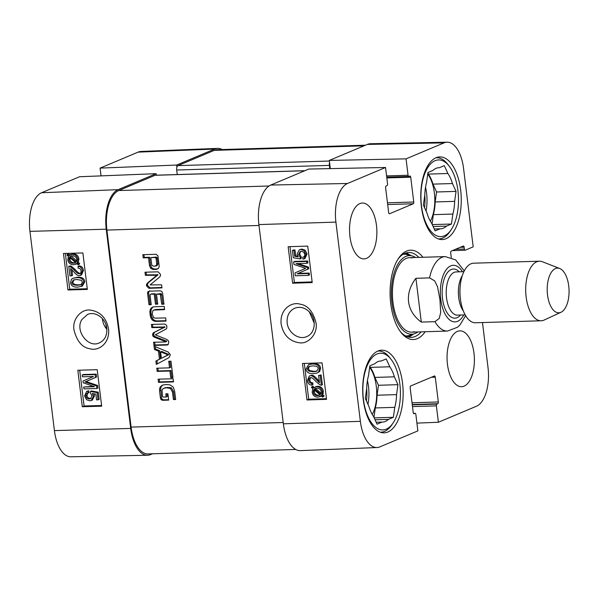 <?xml version="1.0" encoding="UTF-8"?>
<svg xmlns="http://www.w3.org/2000/svg" width="599" height="599" viewBox="0 0 599 599"><rect width="100%" height="100%" fill="white"/><g stroke="black" fill="none" stroke-linecap="round" stroke-linejoin="round"><path stroke-width="0.9" d="M54.412 430.591A32.758 16.016 88.3 0 0 70.877 456.797L147.549 455.247A33.529 16.39 -91.7 0 1 130.702 428.427L106.24 229.2A33.529 16.39 -91.7 0 1 118.123 189.666L156.137 173.673L79.577 176.742L41.563 192.743A32.758 16.016 88.3 0 0 29.95 231.371L54.412 430.591L130.702 428.427M152.505 453.787L150.648 454.574A33.529 16.39 -91.7 0 1 147.549 455.247M217.602 148.38L140.975 151.465A32.758 16.016 88.3 0 0 138.099 152.124L100.085 168.117L176.645 165.047L214.667 149.046A33.529 16.39 -91.7 0 1 217.602 148.38A33.529 16.39 -91.7 0 1 222.251 149.548M156.324 175.185L156.137 173.673M101.044 175.881L100.085 168.117M176.645 165.047L176.907 167.181M77.818 370.249L97.21 369.695L101.695 406.182L82.295 406.736L77.818 370.249M63.479 253.482L82.879 252.935L87.357 289.422L67.964 289.976L63.479 253.482M74.021 330.094C76.949 341.333 82.198 347.54 89.768 348.715C97.884 351.478 110.036 343.976 108.569 329.106C106.412 317.897 100.31 311.562 90.254 310.102C81.981 308.657 71.865 318.75 74.021 330.094M106.607 328.956A15.402 13.2 67.2 0 1 102.422 318.646M106.899 329.39L106.637 329.128A83.815 40.979 88.3 0 1 105.843 324.411M81.966 319.432L87.514 314.482C95.278 310.829 105.888 318.398 106.802 328.319C107.303 335.335 104.832 340.18 99.389 342.868C88.083 348.573 74.576 330.378 81.966 319.432M70.038 257.742L69.971 259.195C70.323 261.523 71.768 262.736 74.306 262.826L75.414 262.676M67.964 289.976L69.761 289.227L87.274 288.733M65.366 253.429L69.761 289.227M79.697 370.197L84.092 405.987L101.605 405.493M87.896 393.064L86.96 395.467C87.297 397.377 88.48 398.372 90.501 398.477L91.048 398.417M86.66 391.424L88.689 390.72L89.056 392.6L87.978 393.041C86.398 393.446 85.694 394.404 85.882 395.917C86.219 397.818 87.402 398.822 89.423 398.919L90.554 398.702L91.976 395.722L90.389 393.101L90.382 391.417L91.46 390.967L98.273 392.188L99.164 399.443L96.574 399.937L95.855 394.12L92.291 393.423L93.437 396.164L91.25 400.529L89.805 400.821L86.615 399.75L84.579 395.969L86.66 391.424L87.611 391.169L87.978 393.041L87.304 393.251M93.856 393.73L94.515 395.714L92.328 400.08L91.25 400.529M82.22 374.944L95.151 374.577L95.503 377.482L84.946 381.96L96.544 385.928L96.858 388.519L83.927 388.886L83.703 387.029L94.522 386.722L83.179 382.768L82.969 381.031L93.451 376.494L82.445 376.801L82.22 374.944L83.298 374.502L96.229 374.135L96.581 377.033L86.391 381.361M86.024 381.511L97.622 385.479L97.937 388.07L96.858 388.519M83.703 387.029L93.422 386.333M82.295 406.736L84.092 405.987M71.326 255.908L76.635 260.939M73.954 279.815L72.928 282.099C72.793 283.889 74.673 284.81 78.581 284.847L81.412 284.51M72.928 278.28L77.638 277.187C82.048 277.06 84.444 278.587 84.826 281.755L82.318 286.097L77.728 287.146C73.34 287.265 70.952 285.745 70.555 282.578L71.476 279.224L72.928 278.28L76.56 277.629C80.97 277.509 83.366 279.029 83.748 282.204L81.239 286.539M68.765 266.241L69.896 266.42L74.006 269.842C76.462 272.71 78.177 274.013 79.15 273.75C80.513 273.608 81.15 272.672 81.052 270.943C80.775 269.138 79.794 268.217 78.11 268.165L78.05 266.315C80.551 266.562 81.988 268.105 82.37 270.95L80.453 275.368L79.338 275.6C78.155 276.004 76.185 274.619 73.43 271.444L70.6 268.689L71.476 275.847L69.948 275.884L68.765 266.241L70.974 265.978L75.077 269.4C77.541 272.26 79.255 273.563 80.229 273.301L80.333 273.301M78.05 266.315L79.128 265.866C81.629 266.113 83.066 267.663 83.441 270.501L81.531 274.926L80.453 275.368M71.858 269.722L72.554 275.398L71.476 275.847M70.465 254.605L73.228 253.849C76.477 253.991 78.372 255.698 78.903 258.963L78.267 262.362L79.667 263.582L79.195 264.339L78.117 264.788L76.657 263.508L73.452 264.765C70.195 264.571 68.316 262.886 67.799 259.711L68.406 256.32L67.006 255.099L67.462 254.335L68.937 255.616L72.15 254.298C75.399 254.44 77.293 256.14 77.825 259.412L77.189 262.811L78.589 264.024L78.117 264.788M76.874 263.695L75.332 264.391M67.462 254.335L68.541 253.894L69.791 254.972M76.784 279.478L81.269 280.28L82.437 282.219L80.94 284.757L77.503 285.296C73.595 285.251 71.715 284.338 71.85 282.541L73.355 280.01L76.784 279.478M80.229 273.301L79.839 273.608M70.974 265.978L69.896 266.42M76.38 263.957L75.272 264.414M75.579 262.572L73.228 263.275C70.689 263.186 69.244 261.973 68.892 259.637L69.394 257.181L75.579 262.572M76.185 261.935L69.978 256.529L72.352 255.788C74.972 255.885 76.432 257.106 76.724 259.449L76.185 261.935M79.667 263.582L78.589 264.024M78.267 262.362L77.189 262.811M71.056 256.08L69.978 256.529M70.023 257.81L68.945 258.259M96.229 374.135L95.151 374.577M97.622 385.479L96.544 385.928M96.581 377.033L95.503 377.482M90.382 391.417L97.195 392.637L98.086 399.892M88.689 390.72L87.611 391.169M98.273 392.188L97.195 392.637M314.273 323.273L309.271 311.809M377.827 351.059A40.605 19.857 -91.7 0 1 378.448 351.021A40.605 19.857 -91.7 0 1 389.777 357.663L391.169 359.467A38.366 18.764 -91.7 0 1 393.094 422.991A38.366 18.764 -91.7 0 1 363.413 399.211A38.366 18.764 -91.7 0 1 370.362 359.804A38.366 18.764 -91.7 0 1 391.169 359.467M393.094 422.991L391.813 424.886A40.605 19.857 -91.7 0 1 380.904 432.193A40.605 19.857 -91.7 0 1 380.283 432.193M435.915 157.784A40.605 19.857 -91.7 0 1 436.536 157.739A40.605 19.857 -91.7 0 1 447.865 164.381L449.257 166.193A38.366 18.764 -91.7 0 1 451.182 229.709A38.366 18.764 -91.7 0 1 421.501 205.929A38.366 18.764 -91.7 0 1 428.45 166.522A38.366 18.764 -91.7 0 1 449.257 166.193M451.182 229.709L449.901 231.603A40.605 19.857 -91.7 0 1 438.992 238.911A40.605 19.857 -91.7 0 1 438.371 238.911M287.168 322.854C286.674 315.83 289.182 310.971 294.693 308.253C299.56 306.418 304.21 307.407 308.642 311.21C316.931 318.106 315.74 333.299 306.681 336.593C298.819 340.299 288.082 332.774 287.168 322.854M408.368 337.042A42.469 20.763 88.3 0 0 413.288 334.092M410.914 255.638A42.469 20.763 88.3 0 0 405.822 252.995M415.556 257.495A39.294 19.213 88.3 0 0 412.082 255.938A39.294 19.213 88.3 0 0 391.372 295.494A39.294 19.213 88.3 0 0 414.433 333.725A39.294 19.213 88.3 0 0 417.81 331.958M412.097 257.967A37.25 18.217 88.3 0 0 392.457 295.457A37.25 18.217 88.3 0 0 414.328 331.704M376.165 422.258L382.027 422.078L377.041 424.174L373.454 416.32A30.549 14.938 -91.7 0 1 368.872 406.279L365.293 398.425L366.685 388.466A30.549 14.938 -91.7 0 1 368.475 375.753L369.875 365.794L374.854 363.698A30.549 14.938 -91.7 0 1 380.702 361.017A30.549 14.938 -91.7 0 1 381.219 361.017L386.205 358.921L389.792 366.783L370.302 367.374L369.808 366.281M380.178 361.055L381.219 361.017M374.884 377.407L394.374 376.816L397.953 384.678L378.471 385.269L374.884 377.407A30.549 14.938 -91.7 0 0 370.302 367.374M373.956 417.413L375.281 407.941L394.771 407.35L393.371 417.301L388.392 419.397L375.049 419.802M393.371 417.301L374.173 417.885M397.953 384.678L396.56 394.636L377.071 395.22L378.471 385.269M389.792 366.783A30.549 14.938 -91.7 0 1 394.374 376.816M396.56 394.636A30.549 14.938 -91.7 0 1 394.771 407.35M388.392 419.397A30.549 14.938 -91.7 0 1 382.544 422.085A30.549 14.938 -91.7 0 1 382.027 422.078M377.071 395.22A30.549 14.938 -91.7 0 1 375.281 407.941M369.65 367.359A29.8 14.571 -91.7 0 1 372.286 414.486M434.253 228.975L440.108 228.796L435.129 230.892L431.542 223.038A30.549 14.938 -91.7 0 1 426.96 212.997L423.373 205.143L424.773 195.184A30.549 14.938 -91.7 0 1 426.563 182.47L427.956 172.512L432.942 170.416A30.549 14.938 -91.7 0 1 438.782 167.735A30.549 14.938 -91.7 0 1 439.307 167.742L444.293 165.646L447.88 173.5L428.39 174.092L427.888 172.999M438.266 167.772L439.307 167.742M432.972 184.125L452.455 183.541L456.041 191.395L436.559 191.987L432.972 184.125A30.549 14.938 -91.7 0 0 428.39 174.092M432.044 224.131L433.369 214.659L452.859 214.068L451.459 224.026L446.48 226.123L433.129 226.527M451.459 224.026L432.253 224.603M456.041 191.395L454.648 201.354L435.159 201.945L436.559 191.987M447.88 173.5A30.549 14.938 -91.7 0 1 452.455 183.541M454.648 201.354A30.549 14.938 -91.7 0 1 452.859 214.068M446.48 226.123A30.549 14.938 -91.7 0 1 440.632 228.803A30.549 14.938 -91.7 0 1 440.108 228.796M435.159 201.945A30.549 14.938 -91.7 0 1 433.369 214.659M427.738 174.077A29.8 14.571 -91.7 0 1 430.374 221.203M303.798 256.799L303.319 257.061M302.607 257.278C304.21 256.874 304.921 255.908 304.734 254.395C304.397 252.493 303.206 251.498 301.162 251.408L300.002 251.64L298.579 254.62L300.174 257.233L300.181 258.918L293.308 257.72L292.417 250.472L293.944 250.419L294.663 256.237L298.257 256.919L297.104 254.186L299.283 249.82L300.773 249.506L303.993 250.569L306.044 254.343L303.978 258.88L302.982 259.157L302.607 257.278M300.563 251.468L299.62 254.171L301.222 256.791L300.174 257.233M301.222 256.791L301.23 258.476L300.181 258.918M293.944 250.419L294.993 249.978L293.458 250.023L292.417 250.472M294.993 249.978L295.704 255.795L294.663 256.237M295.704 255.795L297.778 256.185M299.283 249.82L301.821 249.064L305.033 250.12L307.085 253.894L305.018 258.439L303.978 258.88M295.352 275.78L294.993 272.882L305.655 268.359L293.959 264.436L293.645 261.845L306.695 261.426L306.92 263.283L295.996 263.635L307.444 267.543L307.661 269.28L297.067 273.863L308.178 273.503L308.403 275.368L295.352 275.78M305.632 268.352L294.993 272.882M306.695 261.426L307.736 260.977L294.686 261.396L293.645 261.845M307.736 260.977L307.968 262.834L306.92 263.283M298.145 263.567L308.492 267.102L307.444 267.543M308.492 267.102L308.702 268.831L307.661 269.28M308.702 268.831L297.067 273.863M298.107 273.421L309.219 273.062L308.178 273.503M309.219 273.062L309.451 274.919L308.403 275.368M315.651 388.369L315.104 388.556M314.453 388.916L316.834 388.204C319.394 388.287 320.854 389.492 321.206 391.821L320.697 394.284L314.453 388.916M315.501 388.466L321.124 393.311M313.846 389.552L320.106 394.936L317.71 395.684C315.059 395.602 313.591 394.389 313.299 392.046L313.846 389.552M314.445 390.069L314.34 391.596C314.64 393.94 316.107 395.16 318.75 395.243L320.113 395.033M311.428 387.471L311.899 386.707L313.374 387.987L316.609 386.707C319.896 386.887 321.79 388.571 322.307 391.746L321.693 395.138L323.108 396.358L322.636 397.122L321.154 395.842L317.912 397.182C314.632 397.055 312.723 395.355 312.184 392.083L312.835 388.684L311.428 387.471M314.213 387.358L312.948 386.265L311.899 386.707M315.695 386.669L317.657 386.265C320.937 386.445 322.839 388.122 323.355 391.297L322.734 394.696L321.693 395.138M322.734 394.696L324.149 395.917L323.108 396.358M324.149 395.917L322.636 397.122M321.371 396.029L319.641 396.852M310.716 377.625C309.316 377.774 308.665 378.725 308.762 380.485C309.047 382.312 310.05 383.248 311.772 383.293L311.832 385.172C309.271 384.925 307.804 383.367 307.414 380.485L309.354 376L310.522 375.753C311.742 375.341 313.756 376.734 316.572 379.946L319.469 382.731L318.578 375.468L321.184 374.974L320.143 375.423L321.341 385.202L320.188 385.03L315.98 381.57C313.464 378.673 311.705 377.355 310.716 377.625L309.99 377.782M321.184 374.974L322.389 384.76L321.341 385.202M310.552 377.64L309.81 380.043C310.087 381.87 311.091 382.806 312.82 382.843L311.772 383.293M312.82 382.843L312.88 384.723L311.832 385.172M309.354 376L311.57 375.303C312.783 374.892 314.797 376.292 317.612 379.496L319.297 381.316M318.578 375.468L320.143 375.423M309.443 366.274L308.403 368.595L309.601 370.564L314.183 371.358L317.156 370.991M313.142 371.807L308.552 371.013L307.362 369.044L308.859 366.476L312.416 365.899C316.414 365.929 318.339 366.85 318.196 368.677L316.699 371.23L313.142 371.807L314.183 371.358M306.014 369.066L308.522 364.679L312.184 364.027C316.676 363.885 319.125 365.42 319.529 368.632L318.578 372.039L317.148 372.982L313.367 373.679C308.852 373.821 306.403 372.286 306.014 369.066M308.522 364.679L313.232 363.586C317.725 363.436 320.173 364.971 320.577 368.183L319.626 371.59L317.148 372.982M304.314 363.428L308.71 399.226L326.47 398.657M292.634 283.207L288.156 246.721L307.736 246.092L312.214 282.578L292.634 283.207L294.371 282.466L312.131 281.897M289.976 246.661L294.371 282.466M306.973 399.975L302.495 363.481L322.075 362.852L326.552 399.346L306.973 399.975L308.71 399.226M315.995 322.741C313.06 311.51 307.774 305.318 300.121 304.172C291.93 301.439 279.658 309.002 281.118 323.864C283.282 335.073 289.444 341.385 299.605 342.808C307.968 344.208 318.151 334.062 315.995 322.741M360.373 421.337L335.912 222.109A32.758 16.016 -91.7 0 1 347.525 183.481L385.539 167.488L308.792 169.053L270.778 185.046A33.529 16.39 88.3 0 0 258.895 224.58L283.357 423.807A33.529 16.39 88.3 0 0 300.369 450.62L376.996 447.535A32.758 16.016 -91.7 0 1 360.373 421.337L283.357 423.807M330.311 168.611L329.308 160.427L406.047 158.855L444.069 142.862A32.758 16.016 -91.7 0 1 447.094 142.203A32.758 16.016 -91.7 0 1 463.559 168.409L473.188 246.855L465.243 250.195A1.49 0.726 88.3 0 1 465.109 250.225A1.49 0.726 88.3 0 1 464.352 249.034L464.128 247.215A1.49 0.726 -91.7 0 0 463.379 246.017A1.49 0.726 -91.7 0 0 463.244 246.047L451.219 251.108A1.49 0.726 -91.7 0 0 450.695 252.868L451.272 257.577M447.094 142.203L370.422 143.753A33.529 16.39 88.3 0 0 367.322 144.426L329.308 160.427M402.55 383.255A41.346 20.216 -91.7 0 1 384.176 432.837A41.346 20.216 -91.7 0 1 362.717 392.12A41.346 20.216 -91.7 0 1 381.668 350.183A41.346 20.216 -91.7 0 1 402.55 383.255M460.638 189.973A41.346 20.216 -91.7 0 1 442.257 239.563A41.346 20.216 -91.7 0 1 420.798 198.838A41.346 20.216 -91.7 0 1 439.756 156.901A41.346 20.216 -91.7 0 1 460.638 189.973M473.981 353.2A27.936 13.657 -91.7 0 1 461.567 386.699A27.936 13.657 -91.7 0 1 447.071 359.19A27.936 13.657 -91.7 0 1 459.875 330.85A27.936 13.657 -91.7 0 1 473.981 353.2M376.472 225.381A27.936 13.657 -91.7 0 1 364.057 258.888A27.936 13.657 -91.7 0 1 349.554 231.379A27.936 13.657 -91.7 0 1 362.365 203.039A27.936 13.657 -91.7 0 1 376.472 225.381M397.961 259.225A42.469 20.763 -91.7 0 1 408.735 252.478A42.469 20.763 -91.7 0 1 418.858 257.39M421.112 331.861A42.469 20.763 -91.7 0 1 411.303 337.379A42.469 20.763 -91.7 0 1 400.139 331.299M422.916 257.271A44.7 21.856 88.3 0 0 398.597 258.236A44.7 21.856 88.3 0 0 390.75 303.798A44.7 21.856 88.3 0 0 400.843 332.243A44.7 21.856 88.3 0 0 425.17 331.741M406.047 158.855L408.061 175.252A1.49 0.726 88.3 0 0 408.817 176.443A1.49 0.726 88.3 0 0 408.952 176.413L409.836 176.046A1.49 0.726 -91.7 0 1 409.971 176.016A1.49 0.726 -91.7 0 1 410.719 177.207L413.767 202.02A1.49 0.726 -91.7 0 1 413.243 203.772L389.545 213.746A1.49 0.726 -91.7 0 1 389.41 213.776A1.49 0.726 -91.7 0 1 388.661 212.578L385.614 187.772A1.49 0.726 -91.7 0 1 386.138 186.012L387.021 185.638A1.49 0.726 88.3 0 0 387.553 183.886L385.539 167.488M413.452 413.347L415.114 413.295A1.49 0.726 88.3 0 1 415.871 414.486L417.877 430.883L379.863 446.876A32.758 16.016 -91.7 0 1 376.996 447.535M415.114 413.295A1.49 0.726 88.3 0 0 414.98 413.325L414.096 413.699A1.49 0.726 -91.7 0 1 413.961 413.729A1.49 0.726 -91.7 0 1 413.213 412.531L410.165 387.725A1.49 0.726 -91.7 0 1 410.689 385.966L434.387 376A1.49 0.726 -91.7 0 1 434.522 375.97A1.49 0.726 -91.7 0 1 435.271 377.16L438.318 401.974A1.49 0.726 -91.7 0 1 437.787 403.726L436.903 404.1A1.49 0.726 88.3 0 0 436.379 405.86L438.393 422.258L416.926 423.119M482.48 322.554L488.02 367.629A32.758 16.016 -91.7 0 1 476.407 406.257L438.393 422.258M162.509 396.426L163.19 397.07L166.17 397.002L165.788 393.865L167.915 393.798L168.686 400.11L162.636 400.297L163.699 399.847L162.149 399.271L161.49 397.639L160.689 388.07L161.311 386.505L162.913 384.992L166.222 384.551L169.996 384.872L173.223 387.089L174.646 391.14L175.672 399.511L173.425 399.578L172.505 392.09L173.568 391.641L171.471 387.965L170.236 387.546L165.302 387.688L163.1 388.609L162.03 390.024L162.509 396.426M172.505 392.09L170.416 388.414L166.702 387.815L164.246 388.137L165.302 387.688M164.246 388.137L163.549 388.369M166.702 387.815L167.765 387.366M169.173 387.987L170.236 387.546M169.929 388.174L170.992 387.733M170.416 388.414L171.471 387.965M173.425 399.578L174.481 399.136L173.568 391.641M175.619 399.099L174.481 399.136M162.636 400.297L161.086 399.72L160.435 398.088L159.551 390.915L159.626 388.511L160.255 386.947L161.311 386.505M160.255 386.947L162.284 385.232M159.626 388.511L160.689 388.07M159.551 390.915L160.614 390.466M160.435 398.088L161.49 397.639M161.086 399.72L162.149 399.271M168.633 399.698L163.699 399.847M166.17 397.002L167.233 396.553L166.896 393.828M169.914 371.021L157.155 371.402L156.766 368.228L169.524 367.846L168.716 361.272L170.97 361.204L172.976 377.542L170.722 377.617L169.914 371.021L170.977 370.571L158.218 370.961L157.881 368.198M170.722 377.617L171.786 377.168L170.977 370.571M172.924 377.13L171.786 377.168M169.524 367.846L170.588 367.397L169.831 361.234M157.155 371.402L158.218 370.961M165.683 341.685L154.609 337.289L153.179 336.503L152.513 334.931L153.366 332.804L163.931 327.436L151.779 327.601L151.39 324.426L164.598 324.029L166.447 325.152L166.896 326.687L166.574 328.746L155.358 334.848L166.522 339.334L168.282 340.591L168.813 342.239L167.892 344.792L167.173 345.031L153.965 345.428L153.576 342.239L165.272 341.992L166.747 341.243L155.665 336.84L154.235 336.061L153.569 334.489L154.422 332.363L164.995 326.987L152.842 327.159L152.498 324.396M165.272 341.992L166.747 341.243M166.335 341.55L166.709 341.43L166.335 341.55M153.965 345.428L155.029 344.979L154.692 342.216M167.173 345.031L168.237 344.582L155.029 344.979M155.792 334.399L155.358 334.848M151.779 327.601L152.842 327.159M163.557 327.174L164.62 326.732M163.714 327.196L164.777 326.747M163.931 327.436L164.995 326.987M163.797 327.675L164.86 327.226M153.366 332.804L154.422 332.363M152.857 333.246L153.921 332.797M152.513 334.931L153.569 334.489M153.179 336.503L154.235 336.061M165.144 341.288L166.2 340.846M165.489 341.46L166.552 341.011M155.545 266.106L156.773 264.563L156.032 258.087L157.088 257.637L156.137 257.068L150.783 257.645L151.719 264.765L152.333 265.739L154.228 266.241L157.507 265.125L157.814 263.35L157.088 257.637M156.077 258.289L157.133 257.84M156.751 263.8L157.814 263.35M156.758 264.039L157.822 263.59M156.773 264.563L157.837 264.122M156.601 265.656L157.507 265.125M156.032 258.087L155.074 257.51L150.783 257.645M155.807 257.712L156.863 257.271M152.67 269.34L150.551 268.165L149.503 265.612L148.537 257.712L143.213 257.87L142.824 254.695L156.017 254.298L157.911 255.766L159.207 266.36L158.638 268.112L156.893 269.258L153.808 269.498L152.67 269.34L153.733 268.899L151.614 267.723L150.566 265.17L149.593 257.263L144.277 257.428L143.94 254.665M154.849 269.513L155.905 269.063L153.733 268.899M157.956 268.816L155.905 269.063M143.213 257.87L144.277 257.428M148.537 257.712L149.593 257.263M149.503 265.612L150.566 265.17M150.551 268.165L151.614 267.723M150.169 294.581L150.731 294.319L150.169 294.581L150.117 295.666L151.225 304.674L148.971 304.741L147.564 293.255L147.863 291.84L149.54 291.166L160.18 290.844L161.805 291.369L162.643 293.375L163.969 304.195L161.723 304.262L160.277 294.296L156.496 294.139L157.724 304.135L155.47 304.202L154.243 294.206L151.233 294.131M154.243 294.206L155.306 293.765L151.787 293.869M155.47 304.202L156.534 303.76L155.306 293.765M157.672 303.723L156.534 303.76M156.496 294.139L160.749 293.6L159.686 294.042M159.881 294.064L160.749 293.6M160.277 294.296L161.333 293.854L160.936 293.615M160.599 295.15L161.663 294.701L161.333 293.854M161.723 304.262L162.778 303.813L161.663 294.701M163.916 303.783L162.778 303.813M147.863 291.84L149.713 290.837M147.564 292.746L148.619 292.297L148.919 291.391M147.564 293.255L148.619 292.806L148.619 292.297M148.971 304.741L150.035 304.299L148.619 292.806M151.173 304.262L150.035 304.299M148.904 288.291L146.485 285.85L146.53 284.375L147.406 283.095L156.848 275.293L145.355 275.3L144.98 272.216L158.114 271.819L160.472 274.335L160.337 276.072L159.619 277.038L150.124 284.892L161.588 284.817L161.97 287.894L148.904 288.291L149.967 287.849L147.541 285.409L147.594 283.926L148.47 282.653L157.911 274.844L146.418 274.851L146.089 272.186M145.355 275.3L146.418 274.851M156.376 274.963L157.44 274.522M156.706 275.076L157.769 274.627M156.848 275.293L157.911 274.844M156.788 275.413L157.851 274.963M156.526 275.682L157.589 275.233M147.406 283.095L148.47 282.653M146.53 284.375L147.594 283.926M146.485 285.85L147.541 285.409M161.917 287.483L149.967 287.849M161.386 358.329L168.776 354.458L161.648 351.403L160.584 351.853L161.386 358.329L168.581 354.743M167.518 355.192L167.45 354.615L160.584 351.853M167.45 354.615L168.514 354.166M167.72 354.9L168.776 354.458M154.055 346.155L168.319 352.1L170.356 354.825L169 357.64L156.294 364.409L155.882 361.055L159.461 359.213L158.465 351.096L154.467 349.494L154.055 346.155M154.467 349.494L155.53 349.052L155.231 346.649M158.465 351.096L159.529 350.655L155.53 349.052M159.461 359.213L160.525 358.764L159.529 350.655M155.882 361.055L160.525 358.764M157.342 363.848L156.945 360.613M173.126 378.733L173.515 381.907L158.503 382.364L158.114 379.189L173.126 378.733M158.503 382.364L159.566 381.915L159.222 379.152M173.463 381.496L159.566 381.915M155.036 309.623L153.576 310.215L156.354 309.466L164.583 309.211M156.309 321.386L154.325 321.184L152.288 320.031L150.551 317.088L149.847 311.36L150.851 308.335L152.588 307.062L154.512 306.748L164.246 306.448L164.635 309.631L153.973 310.065L152.775 310.814L152.221 314.161L153.591 317.477L154.991 318.144L165.653 317.919L166.043 321.094L156.309 321.386L157.372 320.937L155.381 320.742L153.351 319.589L151.614 316.639L150.911 312.461L151.188 309.339L152.932 306.965M150.851 308.335L151.914 307.886M150.124 309.78L151.188 309.339M149.847 311.36L150.911 310.918M149.967 314.228L151.03 313.779M150.551 317.088L151.614 316.639M151.218 318.661L152.281 318.211M152.288 320.031L153.351 319.589M154.325 321.184L155.381 320.742M165.998 320.682L157.372 320.937M304.906 170.685L155.366 175.215A3.729 1.819 88.3 0 0 155.036 175.29L118.789 190.542A33.529 16.39 88.3 0 0 106.907 230.076L131.099 427.109A33.529 16.39 88.3 0 0 148.028 453.922L295.719 449.452M329.757 168.626L329.36 165.391A3.729 1.819 -91.7 0 1 329.57 162.561M365.465 145.213L217.287 149.698A33.529 16.39 88.3 0 0 214.27 150.364L178.023 165.616A3.729 1.819 88.3 0 0 176.698 170.011L177.259 174.549M421.299 322.082C413.916 316.676 409.671 309.945 408.578 301.874C407.687 293.78 410.135 285.918 415.916 278.303L429.558 277.884L434.672 280.894L437.517 286.681L439.936 299.545L440.684 312.468L439.277 318.376L434.934 321.67L421.299 322.082L415.916 278.303M547.516 294.91A22.35 10.932 -91.7 0 1 559.691 268.509A22.35 10.932 -91.7 0 1 569.05 290.118A22.35 10.932 -91.7 0 1 561.016 312.251A22.35 10.932 -91.7 0 1 547.516 294.91M561.016 312.251L544.132 320.061A29.8 14.571 -91.7 0 1 541.182 320.772A29.8 14.571 -91.7 0 1 526.132 296.939A29.8 14.571 -91.7 0 1 539.377 261.201A29.8 14.571 -91.7 0 1 542.365 261.733L559.691 268.509M541.182 320.772L475.456 322.764A29.8 14.571 -91.7 0 1 460.631 300.541A29.8 14.571 -91.7 0 1 460.406 298.931A29.8 14.571 -91.7 0 1 460.197 286.262A29.8 14.571 -91.7 0 1 473.652 263.186L539.377 261.201M106.24 229.2L29.95 231.371M118.123 189.666L41.563 192.743M214.667 149.046L138.099 152.124M84.826 281.755L83.748 282.204M77.638 277.187L76.56 277.629M72.928 282.099L71.85 282.541M78.581 284.847L77.503 285.296M83.441 270.501L82.37 270.95M75.077 269.4L74.006 269.842M78.903 258.963L77.825 259.412M73.228 253.849L72.15 254.298M69.971 259.195L68.892 259.637M74.306 262.826L73.228 263.275M88.195 382.229L87.117 382.679M87.851 380.754L86.773 381.204M94.515 395.714L93.437 396.164M90.501 398.477L89.423 398.919M86.96 395.467L85.882 395.917M410.308 255.488A42.177 20.621 88.3 0 0 405.321 253.167M407.852 336.9A42.177 20.621 88.3 0 0 412.696 334.279M412.082 255.938L406.624 254.545A40.874 19.984 88.3 0 0 403.105 254.276M405.575 335.927A40.874 19.984 88.3 0 0 409.072 335.447L414.433 333.725M366.67 388.579A28.31 13.844 -91.7 0 1 366.438 400.948M367.434 380.515A29.8 14.571 -91.7 0 1 367.973 404.303M424.758 195.296A28.31 13.844 -91.7 0 1 424.526 207.666M425.522 187.232A29.8 14.571 -91.7 0 1 426.061 211.02M299.62 254.171L298.579 254.62M301.821 249.064L300.773 249.506M305.033 250.12L303.993 250.569M307.085 253.894L306.044 254.343M304.861 268.674L303.813 269.123M318.75 395.243L317.71 395.684M314.34 391.596L313.299 392.046M317.657 386.265L316.609 386.707M323.355 391.297L322.307 391.746M323.325 393.176L322.277 393.618M309.81 380.043L308.762 380.485M311.57 375.303L310.522 375.753M317.612 379.496L316.572 379.946M309.601 370.564L308.552 371.013M308.403 368.595L307.362 369.044M313.232 363.586L312.184 364.027M320.577 368.183L319.529 368.632M319.626 371.59L318.578 372.039M258.895 224.58L335.912 222.109M460.197 247.335L464.128 247.215M455.51 249.304L464.352 249.034M387.673 204.551L413.243 203.772M387.463 202.814L413.767 202.02M386.572 175.904L408.061 175.252M386.819 177.925L410.719 177.207M431.34 377.28L435.271 377.16M412.015 402.768L438.318 401.974M412.224 404.505L437.787 403.726M412.269 404.849L436.903 404.1M412.479 406.579L436.379 405.86M413.467 413.37L414.98 413.325M270.778 185.046L347.525 183.481M367.322 144.426L444.069 142.862M163.49 327.848L164.553 327.406M154.018 332.467L155.074 332.018M154.609 337.289L155.665 336.84M155.074 257.51L156.137 257.068M153.808 269.498L154.864 269.048M155.845 269.438L156.908 268.988M155.291 309.908L156.354 309.466M149.847 312.91L150.911 312.461M150.169 315.553L151.233 315.104M131.099 427.109L283.2 422.505M106.907 230.076L259.008 225.471M214.27 150.364L363.975 145.834M178.023 165.616L329.383 161.034M176.698 170.011L329.36 165.391M155.036 175.29L304.741 170.76M269.041 185.99L118.789 190.542M465.61 315.628L460.01 324.913L457.554 327.226L447.52 331.06A37.25 18.217 -91.7 0 1 434.934 321.67M429.558 277.884A37.25 18.217 -91.7 0 1 445.267 256.597L409.536 257.675M463.783 314.917A28.31 13.844 -91.7 0 1 440.752 299.245A28.31 13.844 -91.7 0 1 446.487 269.348A28.31 13.844 -91.7 0 1 462.48 271.729M460.631 300.541L460.391 298.946A23.099 11.291 -91.7 0 1 460.219 297.688A23.099 11.291 -91.7 0 1 460.054 287.872L460.197 286.262M463.334 310.918A21.609 10.565 -91.7 0 1 458.677 297.463A21.609 10.565 -91.7 0 1 462.263 275.75M465.176 314.872L457.441 315.111A21.609 10.565 -91.7 0 1 446.532 297.83A21.609 10.565 -91.7 0 1 456.131 271.916L463.873 271.684M460.579 315.014A24.589 12.025 -91.7 0 1 442.519 298.504A24.589 12.025 -91.7 0 1 446.51 273.945A24.589 12.025 -91.7 0 1 459.268 271.826M85.799 381.608L86.877 381.159M378.448 351.021L377.872 351.044M380.904 432.193L380.335 432.208M436.536 157.739L435.96 157.762M438.992 238.911L438.416 238.934M452.402 250.614L465.109 250.225M386.722 177.117L408.817 176.443M166.574 341.505L165.511 341.954M156.96 265.537L155.897 265.986M151.48 293.922L150.424 294.371M447.52 331.06L411.79 332.146M464.255 270.905L455.644 259.906L445.267 256.597"/></g></svg>

